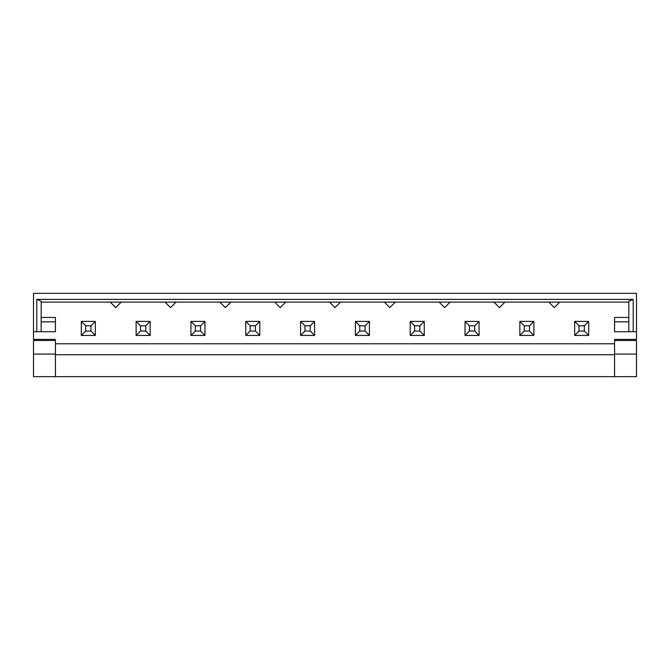 <?xml version="1.0" encoding="UTF-8"?>
<svg xmlns="http://www.w3.org/2000/svg" width="670" height="670" viewBox="0 0 670 670"><rect width="100%" height="100%" fill="white"/><g stroke="black" fill="none" stroke-linecap="round" stroke-linejoin="round"><path stroke-width="1" d="M81.305 335.435L81.305 321.407L95.333 321.407L95.333 335.435L81.305 335.435L95.333 335.435L95.333 321.407L90.953 325.788L85.685 325.788L85.685 331.055L90.953 331.055L90.953 325.788L90.953 331.055L95.333 335.435L90.953 331.055L85.685 331.055L81.305 335.435L85.685 331.055L85.685 325.788L90.953 325.788L95.333 321.407L81.305 321.407L85.685 325.788L81.305 321.407L81.305 335.435M574.667 335.435L574.667 321.407L588.695 321.407L588.695 335.435L574.667 335.435L588.695 335.435L588.695 321.407L584.315 325.788L579.048 325.788L579.048 331.055L584.315 331.055L584.315 325.788L584.315 331.055L588.695 335.435L584.315 331.055L579.048 331.055L574.667 335.435L579.048 331.055L579.048 325.788L584.315 325.788L588.695 321.407L574.667 321.407L579.048 325.788L574.667 321.407L574.667 335.435M136.119 321.407L150.155 321.407L150.155 335.435L136.119 335.435L136.119 321.407L136.119 335.435L150.155 335.435L145.767 331.055L145.767 325.788L140.507 325.788L140.507 331.055L145.767 331.055L140.507 331.055L136.119 335.435L140.507 331.055L140.507 325.788L136.119 321.407L140.507 325.788L145.767 325.788L145.767 331.055L150.155 335.435L150.155 321.407L145.767 325.788L150.155 321.407L136.119 321.407M190.942 321.407L204.97 321.407L204.97 335.435L190.942 335.435L190.942 321.407L190.942 335.435L204.97 335.435L200.59 331.055L200.59 325.788L195.322 325.788L195.322 331.055L200.59 331.055L195.322 331.055L190.942 335.435L195.322 331.055L195.322 325.788L190.942 321.407L195.322 325.788L200.59 325.788L200.59 331.055L204.97 335.435L204.97 321.407L200.59 325.788L204.97 321.407L190.942 321.407M245.756 321.407L259.793 321.407L259.793 335.435L245.756 335.435L245.756 321.407L245.756 335.435L259.793 335.435L255.404 331.055L255.404 325.788L250.145 325.788L250.145 331.055L255.404 331.055L250.145 331.055L245.756 335.435L250.145 331.055L250.145 325.788L245.756 321.407L250.145 325.788L255.404 325.788L255.404 331.055L259.793 335.435L259.793 321.407L255.404 325.788L259.793 321.407L245.756 321.407M300.57 321.407L314.607 321.407L314.607 335.435L300.57 335.435L300.57 321.407L300.57 335.435L314.607 335.435L310.218 331.055L310.218 325.788L304.959 325.788L304.959 331.055L310.218 331.055L304.959 331.055L300.57 335.435L304.959 331.055L304.959 325.788L300.57 321.407L304.959 325.788L310.218 325.788L310.218 331.055L314.607 335.435L314.607 321.407L310.218 325.788L314.607 321.407L300.57 321.407M355.393 321.407L369.43 321.407L369.43 335.435L355.393 335.435L355.393 321.407L355.393 335.435L369.43 335.435L365.041 331.055L365.041 325.788L359.782 325.788L359.782 331.055L365.041 331.055L359.782 331.055L355.393 335.435L359.782 331.055L359.782 325.788L355.393 321.407L359.782 325.788L365.041 325.788L365.041 331.055L369.43 335.435L369.43 321.407L365.041 325.788L369.43 321.407L355.393 321.407M410.208 321.407L424.244 321.407L424.244 335.435L410.208 335.435L410.208 321.407L410.208 335.435L424.244 335.435L419.856 331.055L419.856 325.788L414.596 325.788L414.596 331.055L419.856 331.055L414.596 331.055L410.208 335.435L414.596 331.055L414.596 325.788L410.208 321.407L414.596 325.788L419.856 325.788L419.856 331.055L424.244 335.435L424.244 321.407L419.856 325.788L424.244 321.407L410.208 321.407M465.03 321.407L479.058 321.407L479.058 335.435L465.03 335.435L465.03 321.407L465.03 335.435L479.058 335.435L474.678 331.055L474.678 325.788L469.41 325.788L469.41 331.055L474.678 331.055L469.41 331.055L465.03 335.435L469.41 331.055L469.41 325.788L465.03 321.407L469.41 325.788L474.678 325.788L474.678 331.055L479.058 335.435L479.058 321.407L474.678 325.788L479.058 321.407L465.03 321.407M519.845 321.407L533.881 321.407L533.881 335.435L519.845 335.435L519.845 321.407L519.845 335.435L533.881 335.435L529.493 331.055L529.493 325.788L524.233 325.788L524.233 331.055L529.493 331.055L524.233 331.055L519.845 335.435L524.233 331.055L524.233 325.788L519.845 321.407L524.233 325.788L529.493 325.788L529.493 331.055L533.881 335.435L533.881 321.407L529.493 325.788L533.881 321.407L519.845 321.407M33.5 331.709L33.5 339.389L55.426 339.389L33.5 339.389L33.5 331.709L36.791 331.709L36.791 299.381L633.209 299.381L633.209 331.709L636.5 331.709L636.5 293.334L33.5 293.334L33.5 331.709L33.5 293.334L636.5 293.334L636.5 339.389L636.5 331.709L628.829 331.709L628.829 301.199L633.209 299.381L36.791 299.381L41.172 301.199L41.172 331.709L33.5 331.709M55.426 343.769L614.574 343.769L55.426 343.769M614.574 339.389L636.5 339.389L614.574 339.389L614.574 340.486L636.5 340.486L636.5 376.666L33.5 376.666L33.5 340.486L55.426 340.486L55.426 376.666L614.574 376.666L614.574 340.486L614.574 376.666L636.5 376.666L636.5 354.078L614.574 354.078L636.5 354.078L636.5 340.486L614.574 340.486M614.574 331.709L614.574 317.454L628.829 317.454L614.574 317.454L614.574 331.709L628.829 331.709L614.574 331.709M55.426 317.454L55.426 331.709L41.172 331.709L55.426 331.709L55.426 321.843L41.172 321.843L55.426 321.843L55.426 317.454L41.172 317.454L55.426 317.454M628.829 302.111L41.172 302.111L628.829 302.111M614.574 354.732L55.426 354.732L614.574 354.732M115.726 307.589L110.248 302.111L115.726 307.589L121.211 302.111L115.726 307.589M55.426 354.078L55.426 340.486L33.5 340.486L33.5 354.078L55.426 354.078L33.5 354.078L33.5 376.666L55.426 376.666L55.426 354.078M170.548 307.589L165.063 302.111L170.548 307.589L176.026 302.111L170.548 307.589M225.363 307.589L219.886 302.111L225.363 307.589L230.849 302.111L225.363 307.589M280.186 307.589L274.7 302.111L280.186 307.589L285.663 302.111L280.186 307.589M335 307.589L329.514 302.111L335 307.589L340.486 302.111L335 307.589M389.814 307.589L384.337 302.111L389.814 307.589L395.3 302.111L389.814 307.589M444.637 307.589L439.151 302.111L444.637 307.589L450.114 302.111L444.637 307.589M499.452 307.589L493.974 302.111L499.452 307.589L504.937 302.111L499.452 307.589M554.274 307.589L548.789 302.111L554.274 307.589L559.752 302.111L554.274 307.589M628.829 321.843L614.574 321.843L628.829 321.843M633.209 299.381L628.829 301.199L628.829 331.709L633.209 331.709L633.209 299.381M36.791 331.709L41.172 331.709L41.172 301.199L36.791 299.381L36.791 331.709"/></g></svg>
